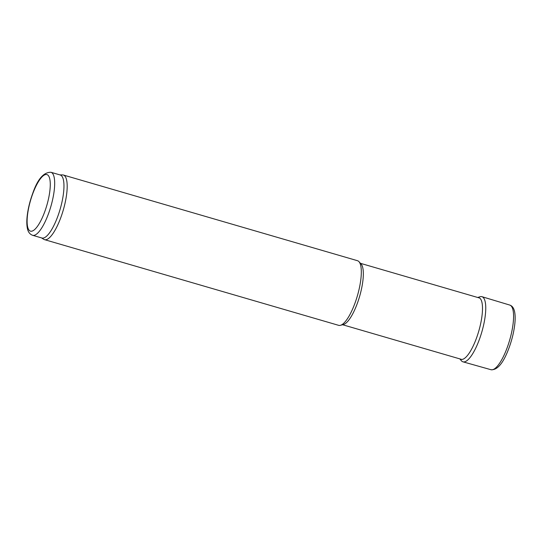 <?xml version="1.0" encoding="UTF-8"?>
<svg xmlns="http://www.w3.org/2000/svg" width="542" height="542" viewBox="0 0 542 542"><rect width="100%" height="100%" fill="white"/><g stroke="black" fill="none" stroke-linecap="round" stroke-linejoin="round"><path stroke-width="0.81" d="M50.955 172.281L60.237 174.985A32.818 9.471 106.2 0 1 60.155 209.144A32.818 9.471 106.2 0 1 41.883 238.006L32.601 235.296C29.729 234.232 27.974 231.827 27.33 228.094C26.727 225.005 26.653 221.251 27.1 216.82C27.886 209.354 29.722 201.658 32.601 193.724C37.52 179.267 43.638 172.119 50.955 172.281A32.818 9.471 106.2 0 1 50.873 206.441A32.818 9.471 106.2 0 1 32.601 235.296M59.871 174.883L62.574 174.91A33.658 9.715 106.2 0 1 63.36 175.019A33.658 9.715 106.2 0 1 63.279 210.052A33.658 9.715 106.2 0 1 44.532 239.652A33.658 9.715 106.2 0 1 43.807 239.327L41.51 237.897M63.36 175.019L357.49 260.709A33.658 9.715 106.2 0 1 358.973 261.678A33.658 9.715 106.2 0 1 357.408 295.742A33.658 9.715 106.2 0 1 340.43 325.322A33.658 9.715 106.2 0 1 338.662 325.342L44.532 239.652M358.973 261.678L361.108 264.022A31.978 9.234 106.2 0 1 359.617 296.386A31.978 9.234 106.2 0 1 343.493 324.482L340.43 325.322M459.84 358.885L461.289 360.66A33.922 9.797 -73.8 0 0 462.97 361.826L490.95 369.705A33.658 9.715 -73.8 0 0 490.998 369.719A33.658 9.715 -73.8 0 0 506.465 349.563A33.658 9.715 -73.8 0 0 507.224 347.558A33.658 9.715 -73.8 0 0 509.826 305.092A33.658 9.715 -73.8 0 0 509.778 305.071L481.946 296.691A33.922 9.797 -73.8 0 0 479.9 296.772L477.726 297.49M462.97 361.826A33.922 9.797 -73.8 0 0 479.358 339.502A33.922 9.797 -73.8 0 0 481.946 296.691M460.063 358.953A32.127 9.275 -73.8 0 0 476.404 338.316A32.127 9.275 -73.8 0 0 476.438 338.222A32.127 9.275 -73.8 0 0 477.949 297.551M32.662 193.989A29.451 8.503 106.2 0 1 50.277 184.009A29.451 8.503 106.2 0 1 33.109 230.675A29.451 8.503 106.2 0 1 32.662 193.989M342.591 324.733L461.804 359.461M360.477 263.331L479.69 298.059M509.826 305.092C512.217 305.884 513.802 308.059 514.575 311.609C515.218 314.678 515.334 318.5 514.9 323.079C514.087 331.189 512.088 339.57 508.897 348.221C503.369 363.093 497.407 370.261 490.998 369.719"/></g></svg>
